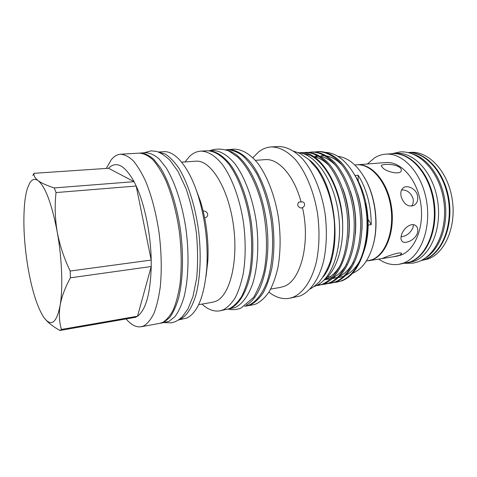 <?xml version="1.0" encoding="UTF-8"?>
<svg xmlns="http://www.w3.org/2000/svg" width="477" height="477" viewBox="0 0 477 477"><rect width="100%" height="100%" fill="white"/><g stroke="black" fill="none" stroke-linecap="round" stroke-linejoin="round"><path stroke-width="0.72" d="M425.067 258.23C439.162 250.282 448.165 227.01 445.25 202.922C442.406 178.827 428.179 158.328 412.605 153.928M421.131 260.555L424.25 259.637C441.106 253.859 452.649 227.308 448.428 200.012C444.367 172.68 425.746 151.984 408.234 152.598M246.496 304.91C261.64 297.064 271.347 262.302 266.744 224.256C262.255 186.197 244.635 154.697 228.066 150.631M244.546 306.252L249.173 305.006C256.376 301.542 262.302 293.868 266.965 281.985C272.558 265.403 274.156 242.382 271.043 219.378C268.169 201.932 263.411 186.745 256.769 173.825C252.196 166.079 247.336 159.926 242.197 155.353C237.009 151.769 231.905 149.891 226.897 149.724L225.848 149.79M209.004 150.792L212.796 150.565C220.088 150.577 227.827 155.108 235.155 164.1C244.761 177.08 252.595 197.949 256.173 221.107C259.315 244.379 257.842 267.645 252.452 284.375C247.951 296.354 242.197 304.076 235.185 307.528L227.934 309.245M209.367 150.821C216.707 151.43 224.011 156.426 231.267 165.805C240.587 179.239 248.076 200.239 251.409 223.242C253.496 240.909 253.299 257.294 250.824 272.403C247.044 291.411 239.49 304.159 230.498 308.369L228.28 309.132M392.565 153.677L396.375 153.403C413.827 151.793 433.021 172.257 437.534 200.179C442.221 228.066 430.797 255.541 413.857 261.378L405.653 263.191M392.875 153.654C410.274 152.044 429.425 172.579 433.951 200.596C438.643 228.572 427.273 256.125 410.387 261.962L405.957 263.143M368.316 260.782L372.686 259.607C386.507 254.378 395.451 230.194 391.319 205.796C387.336 181.361 371.488 163.367 357.184 164.792L356.85 164.821M366.3 261.104L372.03 259.709C385.839 254.485 394.771 230.29 390.645 205.879C386.656 181.427 370.82 163.42 356.522 164.845L354.81 164.976M378.732 259.106C385.207 263.638 391.927 265.379 398.903 264.33L409.773 262.064C426.647 256.227 438.011 228.662 433.313 200.668C428.787 172.638 409.648 152.085 392.255 153.701L385.738 154.166C381.874 154.459 378.225 155.639 374.803 157.69L367.368 163.993M398.903 264.33L403.303 263.149C420.07 257.312 431.339 229.61 426.629 201.443C422.091 173.24 403.023 152.557 385.738 154.166M421.012 260.615L427.97 259.011C445.13 253.174 456.751 226.003 452.095 198.486C447.611 170.933 428.268 150.768 410.59 152.39L408.103 152.568M421.042 260.597L424.846 259.536C441.839 253.728 453.4 226.837 448.958 199.398C444.683 171.917 425.717 151.453 408.133 152.574M401.27 197.019C404.15 204.591 408.431 207.352 414.125 205.301C417.28 203.124 418.377 199.774 417.411 195.248C415.711 188.546 407.364 184.796 403.536 187.705C401.002 189.548 400.245 192.648 401.27 197.019M383.258 168.399C388.552 172.531 401.05 174.993 401.33 170.378C401.431 169.228 400.734 168.125 399.237 167.063C393.74 163.438 381.04 163.867 381.254 165.936L383.258 168.399M401.413 235.209C400.686 237.856 400.865 239.818 401.962 241.082C404.526 244.659 415.294 240.223 417.435 232.919C418.192 230.164 417.816 227.928 416.308 226.205C412.265 221.572 403.369 227.797 401.413 235.209M393.501 256.733L399.613 255.29L401.652 253.663C401.521 251.278 389.107 255.41 383.925 257.801L382.029 258.582L396.947 256.185L401.109 255.046C415.354 249.823 424.673 226.164 420.583 202.391C416.648 178.589 400.495 161.095 385.762 162.544L357.184 164.792M106.329 168.429L111.272 159.759C114.045 156.319 117.145 154.476 120.586 154.226C124.646 154.5 128.85 156.665 133.196 160.719C137.543 165.877 141.723 172.793 145.735 181.475C151.638 195.964 156.062 212.939 159.026 232.394C161.47 252.011 161.882 270.179 160.266 286.886C158.847 297.153 156.79 305.864 154.101 313.025C151.114 319.143 147.757 323.4 144.018 325.797L141.198 326.739C136.172 327.496 131.133 324.891 126.083 318.94M120.586 154.226L139.397 153.129C143.66 153.385 148.055 155.508 152.586 159.491C157.112 164.559 161.447 171.368 165.585 179.912C171.66 194.175 176.174 210.888 179.137 230.057C181.546 249.393 181.844 267.311 180.032 283.815C178.464 293.963 176.246 302.585 173.372 309.68C170.2 315.756 166.64 320.001 162.699 322.41L159.735 323.376L141.198 326.739M56.047 192.565L136.201 186.036L151.203 260.066L70.197 271.019C64.115 258.468 59.792 245.464 57.234 232.001C62.016 258.367 63.095 288.382 60.12 305.417C56.656 322.714 51.421 326.966 44.421 318.165L42.799 315.792C36.64 305.197 31.691 289.074 27.958 267.412C24.041 243.431 22.95 221.912 24.679 202.862C25.305 196.929 26.253 191.992 27.535 188.051L29.598 183.281C31.977 179.209 34.833 178.35 38.172 180.694C45.464 186.829 51.814 203.929 57.234 232.001C54.998 218.675 54.605 205.527 56.047 192.565L54.247 187.92L134.073 181.677L108.523 168.28C116.161 160.618 124.676 165.084 134.073 181.677L136.201 186.036C144.65 204.245 150.738 233.796 151.203 260.066L151.233 266.518C150.44 293.391 145.867 309.955 137.519 316.227L135.546 317.288L131.89 317.926M32.824 175.441L34.058 173.306L108.523 168.28M159.932 323.334L163.909 322.237L169.633 317.634C173.151 312.834 176.138 306.306 178.595 298.042C182.983 280.232 183.764 255.141 180.443 229.908C176.734 204.782 169.311 182.059 160.54 167.91L153.832 159.378C149.289 155.389 144.877 153.272 140.602 153.016L139.594 153.117M160.934 323.203L169.079 321.301L174.886 316.692C178.452 311.904 181.493 305.387 183.997 297.147C188.475 279.391 189.309 254.396 185.994 229.264C182.297 204.239 174.82 181.618 165.966 167.528L159.199 159.038C154.602 155.073 150.142 152.962 145.807 152.712L140.602 153.016M323.072 276.988C344.328 251.862 335.641 179.137 309.06 159.723M314.122 286.51L315.136 286.14C331.7 280.1 343.017 248.6 338.592 214.62C334.311 180.61 315.541 153.642 298.119 152.586M364.058 176.872L366.437 181.135C375.53 198.515 378.529 223.63 373.789 242.662L372.483 247.366M337.901 156.349C348.681 157.708 358.072 165.769 366.074 180.533C375.351 198.265 378.416 223.916 373.58 243.336C369.419 259.13 362.437 269.088 352.628 273.202M354.357 174.349L357.577 179.751C364.565 193.161 368.089 208.264 368.149 225.066C368.071 232.567 367.189 239.579 365.501 246.102L364.1 250.801M363.414 252.846L365.197 247.02C368.781 234.201 368.679 216.355 365.668 203.13L365.889 204.269C368.691 219.635 368.316 234.326 364.762 248.326L364.267 249.829C366.849 239.752 367.707 228.829 366.849 217.059C365.579 201.86 361.852 188.397 355.657 176.687C347.029 161.411 337.179 153.314 326.095 152.396M364.267 249.829C359.58 266.434 352.092 276.803 341.794 280.923L333.864 282.599M364.762 248.326L363.158 253.669M302.507 152.789L304.976 152.467C312.274 152.282 319.62 155.866 327.007 163.217C336.643 174.206 343.822 191.676 346.666 210.136C349.271 229.437 346.904 249.96 340.852 263.942C336.082 273.971 329.834 280.774 322.118 284.346L317.932 285.508L323.436 284.113C341.299 277.644 352.849 245.238 348.037 209.975C345.199 191.539 338.014 174.093 328.361 163.116C320.961 155.77 313.61 152.193 306.294 152.384L304.976 152.467M308.756 152.372L311.201 152.062C318.558 151.871 325.958 155.424 333.399 162.735C343.094 173.658 350.309 191.027 353.147 209.385C357.947 244.492 346.302 276.785 328.325 283.266L321.647 284.715M311.201 152.062L312.507 151.978C319.882 151.781 327.294 155.335 334.741 162.633C344.448 173.545 351.668 190.889 354.506 209.23C359.306 244.296 347.632 276.559 329.631 283.04L324.11 284.429M314.939 151.96L317.36 151.656C324.783 151.459 332.236 154.995 339.719 162.258C349.48 173.115 356.718 190.383 359.557 208.646C364.35 243.556 352.586 275.706 334.472 282.193L327.788 283.654M317.366 151.656L318.66 151.573C326.089 151.376 333.554 154.9 341.049 162.162C350.822 173.002 358.066 190.251 360.904 208.491C365.692 243.359 353.904 275.479 335.76 281.973L330.221 283.368M366.849 217.059C368.703 249.072 357.148 275.151 340.554 281.138L336.273 282.312M318.588 285.383L316.43 285.58M320.973 284.751L318.189 284.662M307.516 155.496L308.07 154.494C325.29 160.51 341.49 191.486 342.665 224.136C343.476 249.608 335.45 272.021 323.561 280.542M325.332 215.443L325.755 219.009M252.888 157.744L258.474 152.044C262.356 148.961 266.577 147.268 271.139 146.958C279.337 146.916 287.464 151.167 295.519 159.712C305.852 172.042 314.075 191.891 317.599 213.976C319.775 230.975 319.381 246.859 316.43 261.629C311.964 280.232 303.289 292.902 293.093 297.243L289.223 298.334C282.318 299.437 275.557 297.374 268.945 292.151M271.139 146.958L278.21 146.534C286.492 146.487 294.697 150.708 302.812 159.199C313.222 171.44 321.486 191.164 325.004 213.118C327.162 230.015 326.745 245.81 323.74 260.496C319.191 279.009 310.408 291.632 300.105 295.978L289.223 298.334M225.877 149.784L233.974 149.164C241.553 149.152 249.572 153.6 257.121 162.43C267.013 175.19 275.008 195.713 278.574 218.508C280.804 236.049 280.589 252.405 277.942 267.579C275.784 276.94 272.898 284.948 269.278 291.608C265.331 297.356 260.985 301.446 256.227 303.885L252.583 304.946L244.57 306.246M228.06 149.516C235.566 149.51 243.508 153.982 251.003 162.866C260.824 175.691 268.778 196.321 272.349 219.229C274.585 236.86 274.406 253.293 271.807 268.527C269.684 277.924 266.834 285.967 263.268 292.645C259.369 298.405 255.07 302.507 250.359 304.94L246.758 305.995M185.028 161.924L189.607 156.367C192.976 153.165 196.685 151.424 200.722 151.137C207.853 151.161 215.455 155.764 222.664 164.869C232.132 178.016 239.895 199.147 243.485 222.58C245.768 240.611 245.727 257.389 243.371 272.922C241.422 282.497 238.768 290.672 235.417 297.439C231.75 303.277 227.684 307.403 223.224 309.823L219.802 310.861C213.797 311.791 207.871 309.531 202.015 304.076M200.722 151.137L206.875 150.774C214.095 150.792 221.775 155.359 229.055 164.416C238.601 177.492 246.406 198.51 249.996 221.823C252.267 239.764 252.196 256.465 249.781 271.932C247.79 281.466 245.095 289.611 241.696 296.36C237.975 302.179 233.855 306.3 229.336 308.726L219.802 310.861M181.618 162.15L195.874 161.196C210.327 159.664 227.887 186.996 233.223 223.808C238.703 260.585 230.117 295.311 216.123 301.16L212.724 302.227L198.647 304.66M158.537 152.074L165.251 154.041C169.872 157.022 174.433 161.769 178.929 168.28C187.741 182.673 195.004 205.11 198.45 229.61C201.497 254.193 200.4 278.437 195.725 295.668C191.927 307.903 186.602 315.893 180.467 319.191L178.583 319.888M158.388 152.02L163.766 151.71C175.405 150.649 189.679 167.761 198.504 196.864C205.271 219.748 208.061 243.109 206.875 266.947C204.532 295.531 197.872 312.56 186.901 318.022L178.458 319.978M355.073 175.614L358.167 175.19C366.759 189.202 371.118 205.688 371.249 224.661L368.149 225.066M195.451 187.86L200.704 202.004L203.16 210.995C205.319 210.876 206.827 211.877 207.674 214.006C207.847 215.819 207.131 217.041 205.521 217.661L204.663 217.864C207.555 232.746 208.598 247.265 207.799 261.432L206.028 276.416M204.663 217.864L203.16 210.995M255.338 160.326L265.152 159.646C278.395 158.275 293.993 175.423 301.088 202.01C304.791 200.918 306.079 206.04 302.46 207.578C310.658 242.572 300.856 280.548 284.244 286.289L280.416 287.41L270.721 289.068M302.46 207.578L301.231 208.103C297.654 206.952 296.843 204.937 298.793 202.051L301.088 202.01M413.332 224.679L412.975 227.607C410.339 233.175 406.374 236.222 401.074 236.747M401.58 189.959C406.75 189.721 410.536 192.469 412.933 198.205C413.678 201.199 413.285 203.84 411.752 206.13M371.249 224.661L368.023 219.265M358.173 180.89L358.167 175.19M367.91 217.297L366.7 207.173M300.051 152.843L308.07 154.494M299.848 152.807L300.021 152.795C318.833 149.605 342.325 185.094 342.665 224.136M54.247 187.92C46.973 185.583 41.618 183.18 38.172 180.694C34.994 178.195 33.623 175.733 34.058 173.306M44.421 318.165C47.801 322.47 52.965 326.572 59.917 330.466L135.546 317.288M61.414 329.44C59.249 322.154 58.82 314.146 60.12 305.417C61.7 296.599 65.14 287.398 70.429 277.817L151.233 266.518L137.519 316.227L61.414 329.44L59.917 330.466M70.197 271.019L70.429 277.817M359.962 260.508C356.176 267.43 351.424 272.379 345.694 275.36M343.702 276.249L338.891 277.548M335.069 277.793L333.041 277.65M332.058 277.519L329.333 276.922M329.166 276.875L327.991 276.511M314.957 157.249L317.39 156.373M321.063 155.681L324.932 155.717M326.918 156.027C332.195 157.04 337.466 160.284 342.719 165.752M357.75 193.781C361.167 204.985 362.574 216.987 361.971 229.795M353.403 262.195C349.647 268.897 344.972 273.673 339.385 276.511M337.418 277.37L331.962 278.693M330.77 278.789L329.78 278.818M329.047 278.806L326.56 278.598M314.945 156.104L318.535 156.116M320.49 156.402C325.63 157.338 330.782 160.433 335.939 165.698M350.351 191.116C354.882 204.424 356.563 218.764 355.389 234.135M346.791 263.876C343.052 270.37 338.461 274.967 333.018 277.674M331.074 278.502L324.485 279.832M314.003 156.784C319.012 157.643 324.044 160.6 329.1 165.656M342.957 188.952C348.556 204.09 350.464 220.44 348.687 237.999M340.113 265.546C335.945 272.605 330.823 277.292 324.754 279.611M404.991 263.304L413.201 263.143L418.126 261.843C436.801 255.231 448.231 227.308 443.562 199.44C439.025 171.589 419.456 150.428 399.917 151.948L391.897 153.725M293.802 151.203L299.914 153.385L308.923 159.604L317.074 168.965C326.489 183.24 332.231 200.674 334.299 221.274C335.188 236.371 333.763 250.091 330.018 262.433C327.121 270.185 323.442 276.761 318.994 282.169C315.297 285.616 312.387 287.846 310.253 288.865M164.237 322.601L171.517 322.84L175.602 321.558L178.672 319.828L182.327 316.728L187.932 308.965L192.941 296.634L196.679 278.067C197.967 263.817 197.866 248.714 196.369 232.758C194.079 216.898 190.633 202.188 186.036 188.618L178.034 171.416L169.937 160.212C164.243 155.097 159.646 152.145 156.152 151.346L150.97 150.875L143.953 152.819M209.522 150.762C215.449 148.502 221.847 148.556 228.721 150.923L237.457 156.855C247.873 166.771 256.668 184.015 261.998 205.003C266.935 226.277 267.841 249.543 264.544 268.766C263.06 277.209 259.464 286.695 253.764 297.225L241.046 308.047C236.902 309.698 232.704 310.068 228.447 309.156M366.437 181.135L366.074 180.533M373.789 242.662L373.58 243.336M357.577 179.751L355.657 176.687M365.501 246.102L365.197 247.02M200.704 202.004L198.504 196.864M207.799 261.432L206.875 266.947M403.22 187.932L403.536 187.705M401.712 240.754L401.962 241.082M382.029 258.582L368.643 260.728"/></g></svg>
